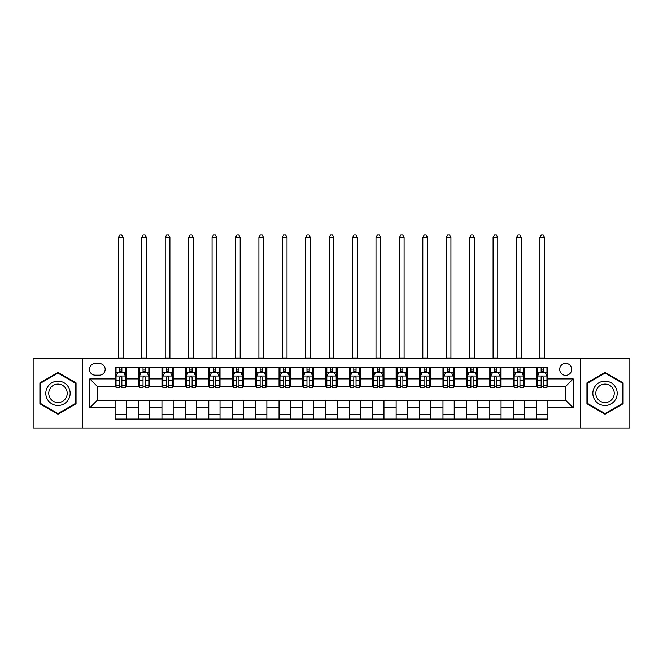 <?xml version="1.0" encoding="UTF-8"?>
<svg xmlns="http://www.w3.org/2000/svg" width="663" height="663" viewBox="0 0 663 663"><rect width="100%" height="100%" fill="white"/><g stroke="black" fill="none" stroke-linecap="round" stroke-linejoin="round"><path stroke-width="0.99" d="M565.68 363.349A5.992 5.992 0 0 0 559.688 369.341A5.992 5.992 0 0 0 565.68 375.341A5.992 5.992 0 0 0 571.68 369.341A5.992 5.992 0 0 0 565.68 363.349M580.672 427.983L629.85 427.983L629.85 358.666L580.672 358.666L580.672 427.983L82.328 427.983L82.328 358.666L33.15 358.666L33.15 427.983L82.328 427.983M95.257 375.15L99.375 375.15A5.81 5.81 0 0 0 105.185 369.341A5.81 5.81 0 0 0 99.375 363.539L95.257 363.539A5.81 5.81 0 0 0 89.447 369.341A5.81 5.81 0 0 0 95.257 375.15M580.672 358.666L82.328 358.666M115.113 407.753L89.82 407.753L89.82 378.896L115.113 378.896L115.113 386.396L97.32 386.396L97.32 400.253L115.113 400.253L115.113 419.082L547.887 419.082L547.887 400.253L565.68 400.253L565.68 386.396L547.887 386.396L547.887 378.896L573.18 378.896L573.18 407.753L547.887 407.753M547.887 378.896L547.887 367.567L115.113 367.567L115.113 378.896M536.649 367.567L536.649 386.396L537.585 386.396M541.141 386.396L543.387 386.396M546.95 386.396L547.887 386.396M536.649 386.396L523.53 386.396M513.228 367.567L513.228 386.396L514.165 386.396M517.72 386.396L519.974 386.396M513.228 386.396L500.109 386.396M489.808 367.567L489.808 386.396L490.744 386.396M494.308 386.396L496.554 386.396M489.808 386.396L476.697 386.396M466.387 367.567L466.387 386.396L467.324 386.396M470.887 386.396L473.133 386.396M466.387 386.396L453.277 386.396M442.975 367.567L442.975 386.396L443.912 386.396M447.467 386.396L449.713 386.396M442.975 386.396L429.856 386.396M419.555 367.567L419.555 386.396L420.491 386.396M424.047 386.396L426.301 386.396M419.555 386.396L406.436 386.396M396.134 367.567L396.134 386.396L397.071 386.396M400.634 386.396L402.88 386.396M396.134 386.396L383.023 386.396M372.714 367.567L372.714 386.396L373.65 386.396M377.214 386.396L379.46 386.396M372.714 386.396L359.603 386.396M349.302 367.567L349.302 386.396L350.238 386.396M353.793 386.396L356.039 386.396M349.302 386.396L336.182 386.396M325.881 367.567L325.881 386.396L326.818 386.396M330.373 386.396L332.627 386.396M325.881 386.396L312.762 386.396M302.461 367.567L302.461 386.396L303.397 386.396M306.961 386.396L309.207 386.396M302.461 386.396L289.35 386.396M279.04 367.567L279.04 386.396L279.977 386.396M283.54 386.396L285.786 386.396M279.04 386.396L265.929 386.396M255.628 367.567L255.628 386.396L256.564 386.396M260.12 386.396L262.366 386.396M255.628 386.396L242.509 386.396M232.207 367.567L232.207 386.396L233.144 386.396M236.699 386.396L238.953 386.396M232.207 386.396L219.088 386.396M208.787 367.567L208.787 386.396L209.723 386.396M213.287 386.396L215.533 386.396M208.787 386.396L195.676 386.396M185.367 367.567L185.367 386.396L186.303 386.396M189.867 386.396L192.113 386.396M185.367 386.396L172.256 386.396M161.954 367.567L161.954 386.396L162.891 386.396M166.446 386.396L168.692 386.396M161.954 386.396L148.835 386.396M138.534 367.567L138.534 386.396L139.47 386.396M143.026 386.396L145.28 386.396M138.534 386.396L125.415 386.396M115.113 386.396L116.05 386.396M119.613 386.396L121.859 386.396M115.113 400.253L126.351 400.253L126.351 419.082M547.887 400.253L126.351 400.253M126.351 367.567L126.351 386.396M115.113 372.25L116.05 372.25M119.613 372.25L121.859 372.25M125.415 372.25L126.351 372.25M115.113 414.4L126.351 414.4M138.534 400.253L138.534 419.082M149.772 367.567L149.772 386.396M138.534 372.25L139.47 372.25M143.026 372.25L145.28 372.25M148.835 372.25L149.772 372.25M149.772 400.253L149.772 419.082M138.534 414.4L149.772 414.4M161.954 400.253L161.954 419.082M173.192 400.253L173.192 419.082M161.954 414.4L173.192 414.4M173.192 367.567L173.192 386.396M161.954 372.25L162.891 372.25M166.446 372.25L168.692 372.25M172.256 372.25L173.192 372.25M185.367 400.253L185.367 419.082M196.613 400.253L196.613 419.082M185.367 414.4L196.613 414.4M196.613 367.567L196.613 386.396M185.367 372.25L186.303 372.25M189.867 372.25L192.113 372.25M195.676 372.25L196.613 372.25M208.787 400.253L208.787 419.082M220.025 400.253L220.025 419.082M208.787 414.4L220.025 414.4M220.025 367.567L220.025 386.396M208.787 372.25L209.723 372.25M213.287 372.25L215.533 372.25M219.088 372.25L220.025 372.25M232.207 400.253L232.207 419.082M243.445 400.253L243.445 419.082M232.207 414.4L243.445 414.4M243.445 367.567L243.445 386.396M232.207 372.25L233.144 372.25M236.699 372.25L238.953 372.25M242.509 372.25L243.445 372.25M255.628 400.253L255.628 419.082M266.866 400.253L266.866 419.082M255.628 414.4L266.866 414.4M266.866 367.567L266.866 386.396M255.628 372.25L256.564 372.25M260.12 372.25L262.366 372.25M265.929 372.25L266.866 372.25M279.04 400.253L279.04 419.082M290.286 400.253L290.286 419.082M279.04 414.4L290.286 414.4M290.286 367.567L290.286 386.396M279.04 372.25L279.977 372.25M283.54 372.25L285.786 372.25M289.35 372.25L290.286 372.25M302.461 400.253L302.461 419.082M313.698 400.253L313.698 419.082M302.461 414.4L313.698 414.4M313.698 367.567L313.698 386.396M302.461 372.25L303.397 372.25M306.961 372.25L309.207 372.25M312.762 372.25L313.698 372.25M325.881 400.253L325.881 419.082M337.119 400.253L337.119 419.082M325.881 414.4L337.119 414.4M337.119 367.567L337.119 386.396M325.881 372.25L326.818 372.25M330.373 372.25L332.627 372.25M336.182 372.25L337.119 372.25M349.302 400.253L349.302 419.082M360.539 400.253L360.539 419.082M349.302 414.4L360.539 414.4M360.539 367.567L360.539 386.396M349.302 372.25L350.238 372.25M353.793 372.25L356.039 372.25M359.603 372.25L360.539 372.25M372.714 400.253L372.714 419.082M383.96 400.253L383.96 419.082M372.714 414.4L383.96 414.4M383.96 367.567L383.96 386.396M372.714 372.25L373.65 372.25M377.214 372.25L379.46 372.25M383.023 372.25L383.96 372.25M396.134 400.253L396.134 419.082M407.372 400.253L407.372 419.082M396.134 414.4L407.372 414.4M407.372 367.567L407.372 386.396M396.134 372.25L397.071 372.25M400.634 372.25L402.88 372.25M406.436 372.25L407.372 372.25M419.555 400.253L419.555 419.082M430.793 400.253L430.793 419.082M419.555 414.4L430.793 414.4M430.793 367.567L430.793 386.396M419.555 372.25L420.491 372.25M424.047 372.25L426.301 372.25M429.856 372.25L430.793 372.25M442.975 400.253L442.975 419.082M454.213 400.253L454.213 419.082M442.975 414.4L454.213 414.4M454.213 367.567L454.213 386.396M442.975 372.25L443.912 372.25M447.467 372.25L449.713 372.25M453.277 372.25L454.213 372.25M466.387 400.253L466.387 419.082M477.633 400.253L477.633 419.082M466.387 414.4L477.633 414.4M477.633 367.567L477.633 386.396M466.387 372.25L467.324 372.25M470.887 372.25L473.133 372.25M476.697 372.25L477.633 372.25M489.808 400.253L489.808 419.082M501.046 400.253L501.046 419.082M489.808 414.4L501.046 414.4M501.046 367.567L501.046 386.396M489.808 372.25L490.744 372.25M494.308 372.25L496.554 372.25M500.109 372.25L501.046 372.25M513.228 400.253L513.228 419.082M524.466 400.253L524.466 419.082M513.228 414.4L524.466 414.4M524.466 367.567L524.466 386.396M513.228 372.25L514.165 372.25M517.72 372.25L519.974 372.25M523.53 372.25L524.466 372.25M536.649 400.253L536.649 419.082M536.649 414.4L547.887 414.4M536.649 372.25L537.585 372.25M541.141 372.25L543.387 372.25M546.95 372.25L547.887 372.25M97.32 386.396L89.82 378.896M97.32 400.253L89.82 407.753M573.18 378.896L565.68 386.396M573.18 407.753L565.68 400.253M57.971 414.201L76.054 403.759L76.054 382.882L57.971 372.449L39.896 382.882L39.896 403.759L57.971 414.201M623.104 382.882L605.029 372.449L586.946 382.882L586.946 403.759L605.029 414.201L623.104 403.759L623.104 382.882M121.859 370.004L119.613 370.004M125.415 385.17L121.859 385.17L121.859 387.515L125.415 387.515L125.415 376.087L123.542 372.341L117.923 372.341L116.05 376.087L116.05 387.515L119.613 387.515L119.613 385.17L116.05 385.17M116.05 376.087L116.05 367.567M125.415 376.087L125.415 367.567M119.613 372.341L119.613 367.567M121.859 367.567L121.859 372.341M121.859 385.17L121.859 377.496C121.114 376.054 120.359 376.054 119.613 377.496L119.613 385.17M118.395 358.666L118.395 237.453L123.078 237.453L121.669 235.017L119.796 235.017L118.395 237.453M123.078 358.666L123.078 237.453M145.28 370.004L143.026 370.004M148.835 385.17L145.28 385.17L145.28 387.515L148.835 387.515L148.835 376.087L146.962 372.341L141.343 372.341L139.47 376.087L139.47 387.515L143.026 387.515L143.026 385.17L139.47 385.17M139.47 376.087L139.47 367.567M148.835 376.087L148.835 367.567M143.026 372.341L143.026 367.567M145.28 367.567L145.28 372.341M145.28 385.17L145.28 377.496C144.526 376.054 143.78 376.054 143.026 377.496L143.026 385.17M141.807 358.666L141.807 237.453L146.498 237.453L145.089 235.017L143.216 235.017L141.807 237.453M146.498 358.666L146.498 237.453M168.692 370.004L166.446 370.004M172.256 385.17L168.692 385.17L168.692 387.515L172.256 387.515L172.256 376.087L170.383 372.341L164.764 372.341L162.891 376.087L162.891 387.515L166.446 387.515L166.446 385.17L162.891 385.17M162.891 376.087L162.891 367.567M172.256 376.087L172.256 367.567M166.446 372.341L166.446 367.567M168.692 367.567L168.692 372.341M168.692 385.17L168.692 377.496C167.946 376.054 167.2 376.054 166.446 377.496L166.446 385.17M165.228 358.666L165.228 237.453L169.91 237.453L168.51 235.017L166.637 235.017L165.228 237.453M169.91 358.666L169.91 237.453M192.113 370.004L189.867 370.004M195.676 385.17L192.113 385.17L192.113 387.515L195.676 387.515L195.676 376.087L193.803 372.341L188.176 372.341L186.303 376.087L186.303 387.515L189.867 387.515L189.867 385.17L186.303 385.17M186.303 376.087L186.303 367.567M195.676 376.087L195.676 367.567M189.867 372.341L189.867 367.567M192.113 367.567L192.113 372.341M192.113 385.17L192.113 377.496C191.367 376.054 190.612 376.054 189.867 377.496L189.867 385.17M188.648 358.666L188.648 237.453L193.331 237.453L191.93 235.017L190.049 235.017L188.648 237.453M193.331 358.666L193.331 237.453M215.533 370.004L213.287 370.004M219.088 385.17L215.533 385.17L215.533 387.515L219.088 387.515L219.088 376.087L217.215 372.341L211.596 372.341L209.723 376.087L209.723 387.515L213.287 387.515L213.287 385.17L209.723 385.17M209.723 376.087L209.723 367.567M219.088 376.087L219.088 367.567M213.287 372.341L213.287 367.567M215.533 367.567L215.533 372.341M215.533 385.17L215.533 377.496C214.787 376.054 214.033 376.054 213.287 377.496L213.287 385.17M212.069 358.666L212.069 237.453L216.751 237.453L215.342 235.017L213.469 235.017L212.069 237.453M216.751 358.666L216.751 237.453M68.521 387.233A12.174 12.174 0 0 0 51.888 382.775A12.174 12.174 0 0 0 47.429 399.416A12.174 12.174 0 0 0 64.062 403.866A12.174 12.174 0 0 0 68.521 387.233M65.96 388.717A9.216 9.216 0 0 0 53.363 385.344A9.216 9.216 0 0 0 49.99 397.933A9.216 9.216 0 0 0 62.587 401.306A9.216 9.216 0 0 0 65.96 388.717M57.971 413.555L40.46 403.435L40.46 383.214L57.971 373.095L75.491 383.214L75.491 403.435L57.971 413.555M605.029 405.499A12.174 12.174 0 0 0 617.203 393.325A12.174 12.174 0 0 0 605.029 381.15A12.174 12.174 0 0 0 592.846 393.325A12.174 12.174 0 0 0 605.029 405.499M605.029 402.54A9.216 9.216 0 0 0 614.245 393.325A9.216 9.216 0 0 0 605.029 384.101A9.216 9.216 0 0 0 595.805 393.325A9.216 9.216 0 0 0 605.029 402.54M587.509 383.214L605.029 373.095L622.54 383.214L622.54 403.435L605.029 413.555L587.509 403.435L587.509 383.214M238.953 370.004L236.699 370.004M242.509 385.17L238.953 385.17L238.953 387.515L242.509 387.515L242.509 376.087L240.636 372.341L235.017 372.341L233.144 376.087L233.144 387.515L236.699 387.515L236.699 385.17L233.144 385.17M233.144 376.087L233.144 367.567M242.509 376.087L242.509 367.567M236.699 372.341L236.699 367.567M238.953 367.567L238.953 372.341M238.953 385.17L238.953 377.496C238.199 376.054 237.453 376.054 236.699 377.496L236.699 385.17M235.481 358.666L235.481 237.453L240.172 237.453L238.763 235.017L236.89 235.017L235.481 237.453M240.172 358.666L240.172 237.453M262.366 370.004L260.12 370.004M265.929 385.17L262.366 385.17L262.366 387.515L265.929 387.515L265.929 376.087L264.056 372.341L258.437 372.341L256.564 376.087L256.564 387.515L260.12 387.515L260.12 385.17L256.564 385.17M256.564 376.087L256.564 367.567M265.929 376.087L265.929 367.567M260.12 372.341L260.12 367.567M262.366 367.567L262.366 372.341M262.366 385.17L262.366 377.496C261.62 376.054 260.874 376.054 260.12 377.496L260.12 385.17M258.901 358.666L258.901 237.453L263.584 237.453L262.183 235.017L260.31 235.017L258.901 237.453M263.584 358.666L263.584 237.453M285.786 370.004L283.54 370.004M289.35 385.17L285.786 385.17L285.786 387.515L289.35 387.515L289.35 376.087L287.477 372.341L281.85 372.341L279.977 376.087L279.977 387.515L283.54 387.515L283.54 385.17L279.977 385.17M279.977 376.087L279.977 367.567M289.35 376.087L289.35 367.567M283.54 372.341L283.54 367.567M285.786 367.567L285.786 372.341M285.786 385.17L285.786 377.496C285.04 376.054 284.286 376.054 283.54 377.496L283.54 385.17M282.322 358.666L282.322 237.453L287.004 237.453L285.604 235.017L283.723 235.017L282.322 237.453M287.004 358.666L287.004 237.453M309.207 370.004L306.961 370.004M312.762 385.17L309.207 385.17L309.207 387.515L312.762 387.515L312.762 376.087L310.889 372.341L305.27 372.341L303.397 376.087L303.397 387.515L306.961 387.515L306.961 385.17L303.397 385.17M303.397 376.087L303.397 367.567M312.762 376.087L312.762 367.567M306.961 372.341L306.961 367.567M309.207 367.567L309.207 372.341M309.207 385.17L309.207 377.496C308.461 376.054 307.707 376.054 306.961 377.496L306.961 385.17M305.742 358.666L305.742 237.453L310.425 237.453L309.016 235.017L307.143 235.017L305.742 237.453M310.425 358.666L310.425 237.453M332.627 370.004L330.373 370.004M336.182 385.17L332.627 385.17L332.627 387.515L336.182 387.515L336.182 376.087L334.309 372.341L328.691 372.341L326.818 376.087L326.818 387.515L330.373 387.515L330.373 385.17L326.818 385.17M326.818 376.087L326.818 367.567M336.182 376.087L336.182 367.567M330.373 372.341L330.373 367.567M332.627 367.567L332.627 372.341M332.627 385.17L332.627 377.496C331.873 376.054 331.127 376.054 330.373 377.496L330.373 385.17M329.155 358.666L329.155 237.453L333.845 237.453L332.436 235.017L330.564 235.017L329.155 237.453M333.845 358.666L333.845 237.453M356.039 370.004L353.793 370.004M359.603 385.17L356.039 385.17L356.039 387.515L359.603 387.515L359.603 376.087L357.73 372.341L352.111 372.341L350.238 376.087L350.238 387.515L353.793 387.515L353.793 385.17L350.238 385.17M350.238 376.087L350.238 367.567M359.603 376.087L359.603 367.567M353.793 372.341L353.793 367.567M356.039 367.567L356.039 372.341M356.039 385.17L356.039 377.496C355.293 376.054 354.548 376.054 353.793 377.496L353.793 385.17M352.575 358.666L352.575 237.453L357.258 237.453L355.857 235.017L353.984 235.017L352.575 237.453M357.258 358.666L357.258 237.453M379.46 370.004L377.214 370.004M383.023 385.17L379.46 385.17L379.46 387.515L383.023 387.515L383.023 376.087L381.15 372.341L375.523 372.341L373.65 376.087L373.65 387.515L377.214 387.515L377.214 385.17L373.65 385.17M373.65 376.087L373.65 367.567M383.023 376.087L383.023 367.567M377.214 372.341L377.214 367.567M379.46 367.567L379.46 372.341M379.46 385.17L379.46 377.496C378.714 376.054 377.96 376.054 377.214 377.496L377.214 385.17M375.996 358.666L375.996 237.453L380.678 237.453L379.277 235.017L377.396 235.017L375.996 237.453M380.678 358.666L380.678 237.453M402.88 370.004L400.634 370.004M406.436 385.17L402.88 385.17L402.88 387.515L406.436 387.515L406.436 376.087L404.563 372.341L398.944 372.341L397.071 376.087L397.071 387.515L400.634 387.515L400.634 385.17L397.071 385.17M397.071 376.087L397.071 367.567M406.436 376.087L406.436 367.567M400.634 372.341L400.634 367.567M402.88 367.567L402.88 372.341M402.88 385.17L402.88 377.496C402.134 376.054 401.38 376.054 400.634 377.496L400.634 385.17M399.416 358.666L399.416 237.453L404.099 237.453L402.69 235.017L400.817 235.017L399.416 237.453M404.099 358.666L404.099 237.453M426.301 370.004L424.047 370.004M429.856 385.17L426.301 385.17L426.301 387.515L429.856 387.515L429.856 376.087L427.983 372.341L422.364 372.341L420.491 376.087L420.491 387.515L424.047 387.515L424.047 385.17L420.491 385.17M420.491 376.087L420.491 367.567M429.856 376.087L429.856 367.567M424.047 372.341L424.047 367.567M426.301 367.567L426.301 372.341M426.301 385.17L426.301 377.496C425.547 376.054 424.801 376.054 424.047 377.496L424.047 385.17M422.828 358.666L422.828 237.453L427.519 237.453L426.11 235.017L424.237 235.017L422.828 237.453M427.519 358.666L427.519 237.453M449.713 370.004L447.467 370.004M453.277 385.17L449.713 385.17L449.713 387.515L453.277 387.515L453.277 376.087L451.404 372.341L445.785 372.341L443.912 376.087L443.912 387.515L447.467 387.515L447.467 385.17L443.912 385.17M443.912 376.087L443.912 367.567M453.277 376.087L453.277 367.567M447.467 372.341L447.467 367.567M449.713 367.567L449.713 372.341M449.713 385.17L449.713 377.496C448.967 376.054 448.221 376.054 447.467 377.496L447.467 385.17M446.249 358.666L446.249 237.453L450.931 237.453L449.531 235.017L447.658 235.017L446.249 237.453M450.931 358.666L450.931 237.453M473.133 370.004L470.887 370.004M476.697 385.17L473.133 385.17L473.133 387.515L476.697 387.515L476.697 376.087L474.824 372.341L469.197 372.341L467.324 376.087L467.324 387.515L470.887 387.515L470.887 385.17L467.324 385.17M467.324 376.087L467.324 367.567M476.697 376.087L476.697 367.567M470.887 372.341L470.887 367.567M473.133 367.567L473.133 372.341M473.133 385.17L473.133 377.496C472.387 376.054 471.633 376.054 470.887 377.496L470.887 385.17M469.669 358.666L469.669 237.453L474.352 237.453L472.951 235.017L471.07 235.017L469.669 237.453M474.352 358.666L474.352 237.453M496.554 370.004L494.308 370.004M500.109 385.17L496.554 385.17L496.554 387.515L500.109 387.515L500.109 376.087L498.236 372.341L492.617 372.341L490.744 376.087L490.744 387.515L494.308 387.515L494.308 385.17L490.744 385.17M490.744 376.087L490.744 367.567M500.109 376.087L500.109 367.567M494.308 372.341L494.308 367.567M496.554 367.567L496.554 372.341M496.554 385.17L496.554 377.496C495.808 376.054 495.054 376.054 494.308 377.496L494.308 385.17M493.09 358.666L493.09 237.453L497.772 237.453L496.363 235.017L494.49 235.017L493.09 237.453M497.772 358.666L497.772 237.453M519.974 370.004L517.72 370.004M523.53 385.17L519.974 385.17L519.974 387.515L523.53 387.515L523.53 376.087L521.657 372.341L516.038 372.341L514.165 376.087L514.165 387.515L517.72 387.515L517.72 385.17L514.165 385.17M514.165 376.087L514.165 367.567M523.53 376.087L523.53 367.567M517.72 372.341L517.72 367.567M519.974 367.567L519.974 372.341M519.974 385.17L519.974 377.496C519.22 376.054 518.474 376.054 517.72 377.496L517.72 385.17M516.502 358.666L516.502 237.453L521.193 237.453L519.784 235.017L517.911 235.017L516.502 237.453M521.193 358.666L521.193 237.453M543.387 370.004L541.141 370.004M546.95 385.17L543.387 385.17L543.387 387.515L546.95 387.515L546.95 376.087L545.077 372.341L539.458 372.341L537.585 376.087L537.585 387.515L541.141 387.515L541.141 385.17L537.585 385.17M537.585 376.087L537.585 367.567M546.95 376.087L546.95 367.567M541.141 372.341L541.141 367.567M543.387 367.567L543.387 372.341M543.387 385.17L543.387 377.496C542.641 376.054 541.895 376.054 541.141 377.496L541.141 385.17M539.922 358.666L539.922 237.453L544.605 237.453L543.204 235.017L541.331 235.017L539.922 237.453M544.605 358.666L544.605 237.453M138.534 407.753L126.351 407.753M138.534 378.896L126.351 378.896M161.954 378.896L149.772 378.896M161.954 407.753L149.772 407.753M185.367 378.896L173.192 378.896M185.367 407.753L173.192 407.753M208.787 378.896L196.613 378.896M208.787 407.753L196.613 407.753M232.207 378.896L220.025 378.896M232.207 407.753L220.025 407.753M255.628 378.896L243.445 378.896M255.628 407.753L243.445 407.753M279.04 378.896L266.866 378.896M279.04 407.753L266.866 407.753M302.461 378.896L290.286 378.896M302.461 407.753L290.286 407.753M325.881 378.896L313.698 378.896M325.881 407.753L313.698 407.753M349.302 378.896L337.119 378.896M349.302 407.753L337.119 407.753M372.714 378.896L360.539 378.896M372.714 407.753L360.539 407.753M396.134 378.896L383.96 378.896M396.134 407.753L383.96 407.753M419.555 378.896L407.372 378.896M419.555 407.753L407.372 407.753M442.975 378.896L430.793 378.896M442.975 407.753L430.793 407.753M466.387 378.896L454.213 378.896M466.387 407.753L454.213 407.753M489.808 378.896L477.633 378.896M489.808 407.753L477.633 407.753M513.228 378.896L501.046 378.896M513.228 407.753L501.046 407.753M536.649 378.896L524.466 378.896M536.649 407.753L524.466 407.753M125.373 375.996L116.1 375.996M116.05 372.565L117.815 372.565M123.658 372.565L125.415 372.565M119.613 380.148L116.05 380.148M125.415 380.148L121.859 380.148M121.859 371.189L119.613 371.189M118.395 358.194L123.078 358.194M148.794 375.996L139.52 375.996M139.47 372.565L141.227 372.565M147.078 372.565L148.835 372.565M143.026 380.148L139.47 380.148M148.835 380.148L145.28 380.148M145.28 371.189L143.026 371.189M141.807 358.194L146.498 358.194M172.206 375.996L162.932 375.996M162.891 372.565L164.648 372.565M170.49 372.565L172.256 372.565M166.446 380.148L162.891 380.148M172.256 380.148L168.692 380.148M168.692 371.189L166.446 371.189M165.228 358.194L169.91 358.194M195.626 375.996L186.353 375.996M186.303 372.565L188.068 372.565M193.911 372.565L195.676 372.565M189.867 380.148L186.303 380.148M195.676 380.148L192.113 380.148M192.113 371.189L189.867 371.189M188.648 358.194L193.331 358.194M219.047 375.996L209.773 375.996M209.723 372.565L211.489 372.565M217.331 372.565L219.088 372.565M213.287 380.148L209.723 380.148M219.088 380.148L215.533 380.148M215.533 371.189L213.287 371.189M212.069 358.194L216.751 358.194M242.467 375.996L233.194 375.996M233.144 372.565L234.901 372.565M240.752 372.565L242.509 372.565M236.699 380.148L233.144 380.148M242.509 380.148L238.953 380.148M238.953 371.189L236.699 371.189M235.481 358.194L240.172 358.194M265.88 375.996L256.606 375.996M256.564 372.565L258.321 372.565M264.164 372.565L265.929 372.565M260.12 380.148L256.564 380.148M265.929 380.148L262.366 380.148M262.366 371.189L260.12 371.189M258.901 358.194L263.584 358.194M289.3 375.996L280.026 375.996M279.977 372.565L281.742 372.565M287.585 372.565L289.35 372.565M283.54 380.148L279.977 380.148M289.35 380.148L285.786 380.148M285.786 371.189L283.54 371.189M282.322 358.194L287.004 358.194M312.721 375.996L303.447 375.996M303.397 372.565L305.162 372.565M311.005 372.565L312.762 372.565M306.961 380.148L303.397 380.148M312.762 380.148L309.207 380.148M309.207 371.189L306.961 371.189M305.742 358.194L310.425 358.194M336.133 375.996L326.867 375.996M326.818 372.565L328.575 372.565M334.425 372.565L336.182 372.565M330.373 380.148L326.818 380.148M336.182 380.148L332.627 380.148M332.627 371.189L330.373 371.189M329.155 358.194L333.845 358.194M359.553 375.996L350.279 375.996M350.238 372.565L351.995 372.565M357.838 372.565L359.603 372.565M353.793 380.148L350.238 380.148M359.603 380.148L356.039 380.148M356.039 371.189L353.793 371.189M352.575 358.194L357.258 358.194M382.974 375.996L373.7 375.996M373.65 372.565L375.415 372.565M381.258 372.565L383.023 372.565M377.214 380.148L373.65 380.148M383.023 380.148L379.46 380.148M379.46 371.189L377.214 371.189M375.996 358.194L380.678 358.194M406.394 375.996L397.12 375.996M397.071 372.565L398.836 372.565M404.679 372.565L406.436 372.565M400.634 380.148L397.071 380.148M406.436 380.148L402.88 380.148M402.88 371.189L400.634 371.189M399.416 358.194L404.099 358.194M429.806 375.996L420.533 375.996M420.491 372.565L422.248 372.565M428.099 372.565L429.856 372.565M424.047 380.148L420.491 380.148M429.856 380.148L426.301 380.148M426.301 371.189L424.047 371.189M422.828 358.194L427.519 358.194M453.227 375.996L443.953 375.996M443.912 372.565L445.669 372.565M451.511 372.565L453.277 372.565M447.467 380.148L443.912 380.148M453.277 380.148L449.713 380.148M449.713 371.189L447.467 371.189M446.249 358.194L450.931 358.194M476.647 375.996L467.374 375.996M467.324 372.565L469.089 372.565M474.932 372.565L476.697 372.565M470.887 380.148L467.324 380.148M476.697 380.148L473.133 380.148M473.133 371.189L470.887 371.189M469.669 358.194L474.352 358.194M500.068 375.996L490.794 375.996M490.744 372.565L492.51 372.565M498.352 372.565L500.109 372.565M494.308 380.148L490.744 380.148M500.109 380.148L496.554 380.148M496.554 371.189L494.308 371.189M493.09 358.194L497.772 358.194M523.48 375.996L514.206 375.996M514.165 372.565L515.922 372.565M521.773 372.565L523.53 372.565M517.72 380.148L514.165 380.148M523.53 380.148L519.974 380.148M519.974 371.189L517.72 371.189M516.502 358.194L521.193 358.194M546.9 375.996L537.627 375.996M537.585 372.565L539.342 372.565M545.185 372.565L546.95 372.565M541.141 380.148L537.585 380.148M546.95 380.148L543.387 380.148M543.387 371.189L541.141 371.189M539.922 358.194L544.605 358.194"/></g></svg>
